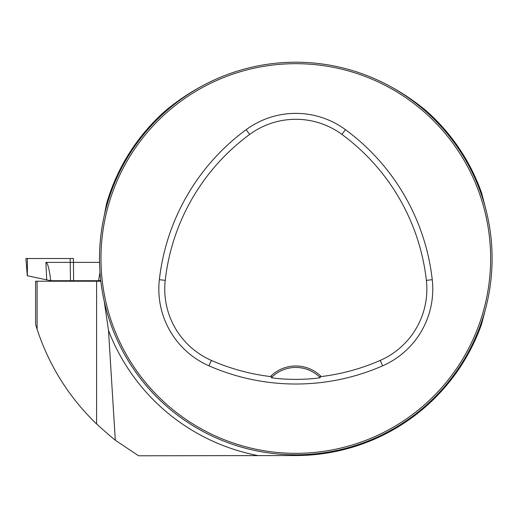 <?xml version="1.0" encoding="UTF-8"?>
<svg xmlns="http://www.w3.org/2000/svg" width="518" height="518" viewBox="0 0 518 518"><rect width="100%" height="100%" fill="white"/><g stroke="black" fill="none" stroke-linecap="round" stroke-linejoin="round"><path stroke-width="0.78" d="M100.829 281.229L35.593 281.229L35.593 324.456M485.567 308.728L481.688 323.834A197.028 197.028 0 0 1 296.296 455.542L138.591 455.788L117.346 441.608C116.123 441.148 109.207 435.275 96.601 423.996C68.978 397.312 49.145 365.734 37.102 329.267L35.6 324.456M485.567 208.288L481.688 193.182A197.028 197.028 0 0 0 425.815 110.463C409.66 97.047 391.932 86.182 372.636 77.875M258.307 455.633A200.66 200.66 0 0 1 108.508 330.51L104.215 301.23C97.96 272.779 97.96 244.295 104.215 215.786L106.514 203.827L114.122 182.265M106.514 203.827A197.028 197.028 0 0 1 165.792 110.463C181.954 97.041 199.676 86.182 218.972 77.875M108.508 330.51L115.287 440.041M492.1 258.508A196.296 196.296 0 0 0 197.656 88.513A196.296 196.296 0 0 0 197.656 428.503A196.296 196.296 0 0 0 492.1 258.508M482.854 318.052L482.012 320.623L482.854 318.052M357.919 444.716L355.348 445.558L357.919 444.716M108.761 198.97L109.596 196.393L108.761 198.97M233.689 72.3L236.266 71.465L233.689 72.3M482.854 198.97L482.012 196.393L482.854 198.97M357.919 72.3L355.348 71.465L357.919 72.3M236.266 445.558L233.689 444.716L236.266 445.558M109.596 320.623L108.761 318.052L109.596 320.623M271.335 377.693A34.35 34.35 0 0 1 319.373 376.813L321.218 376.56A35.826 35.826 0 0 0 270.39 376.56L272.235 376.813L271.335 377.693C284.33 379.901 307.077 379.921 320.273 377.693L319.373 376.813A34.35 34.35 0 0 1 320.273 377.693M270.39 376.56A210.379 210.379 0 0 1 211.363 360.411A77.875 77.875 0 0 1 165.236 280.361A210.379 210.379 0 0 1 249.676 134.421A77.875 77.875 0 0 1 341.932 134.421A210.379 210.379 0 0 1 426.372 280.361A77.875 77.875 0 0 1 380.244 360.411A210.379 210.379 0 0 1 321.218 376.56M208.994 365.831A216.291 216.291 0 0 0 382.621 365.831A83.793 83.793 0 0 0 432.252 279.694A216.291 216.291 0 0 0 345.441 129.655A83.793 83.793 0 0 0 246.173 129.655A216.291 216.291 0 0 0 159.356 279.694A83.793 83.793 0 0 0 208.994 365.831L211.363 360.411M490.63 258.508A194.82 194.82 0 0 0 198.394 89.789A194.82 194.82 0 0 0 198.394 427.233A194.82 194.82 0 0 0 490.63 258.508M100.77 280.717L50.764 280.717C49.204 268.589 47.578 262.484 45.908 262.386L99.547 262.386M98.53 280.717L100 272.351M70.474 280.717L70.15 258.508L25.9 258.508L27.312 275.757M70.15 258.508L27.396 258.508L73.433 258.508L73.575 280.717M27.396 258.508L27.357 275.757L50.764 280.717M100.738 280.4L98.562 280.717M37.102 329.267L37.102 281.229M96.601 423.996L96.601 281.229M380.244 360.411L382.621 365.831M249.676 134.421L246.173 129.655M165.236 280.361L159.356 279.694M426.372 280.361L432.252 279.694M341.932 134.421L345.441 129.655M46.717 279.778L45.908 262.386M71.445 280.717L71.445 281.229M86.169 280.717L86.169 281.229"/></g></svg>
